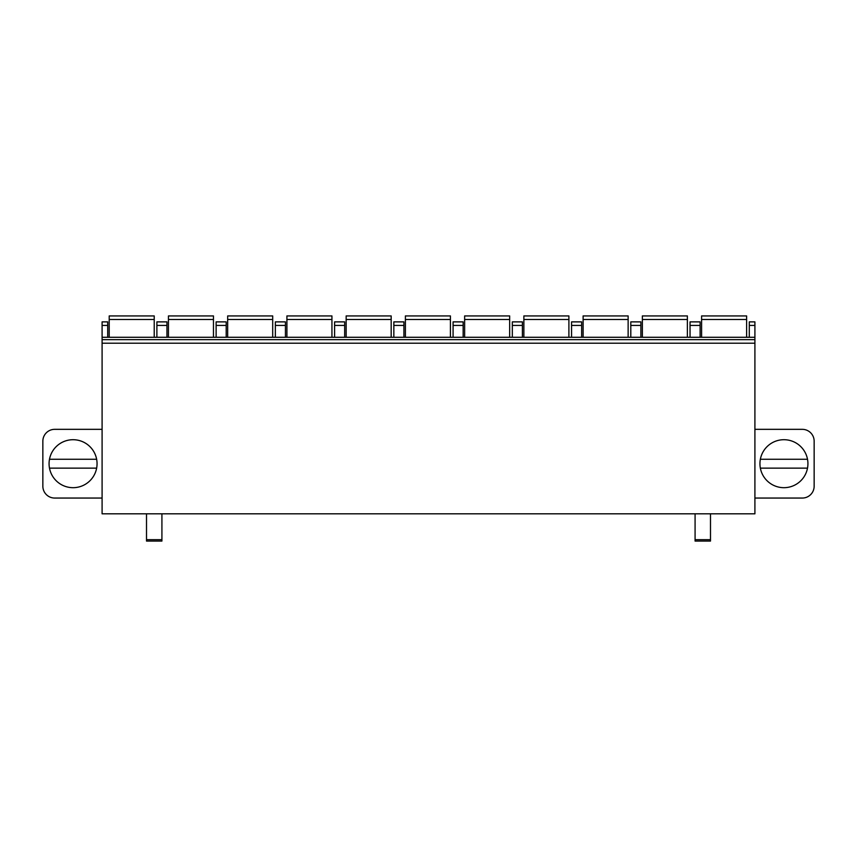 <?xml version="1.0" encoding="UTF-8"?>
<svg xmlns="http://www.w3.org/2000/svg" width="857" height="857" viewBox="0 0 857 857"><rect width="100%" height="100%" fill="white"/><g stroke="black" fill="none" stroke-linecap="round" stroke-linejoin="round"><path stroke-width="1.29" d="M102.09 325.435L107.714 325.435L107.714 321.878L102.09 321.878L102.09 513.814L754.91 513.814L754.91 321.878L749.286 321.878L749.286 337.283M102.09 429.336L54.698 429.336A11.848 11.848 0 0 0 42.85 441.184L42.85 486.208A11.848 11.848 0 0 0 54.698 498.056L102.09 498.056M97.055 463.701A23.996 23.996 0 0 0 73.059 439.705A23.996 23.996 0 0 0 49.074 463.701A23.996 23.996 0 0 0 73.059 487.687A23.996 23.996 0 0 0 97.055 463.701M96.637 459.256A23.996 23.996 0 0 0 49.481 459.256L96.637 459.256M49.481 468.136L96.637 468.136M754.91 498.056L802.302 498.056A11.848 11.848 0 0 0 814.15 486.208L814.15 441.184A11.848 11.848 0 0 0 802.302 429.336L754.91 429.336M759.945 463.701A23.996 23.996 0 0 1 783.941 439.705A23.996 23.996 0 0 1 807.926 463.701A23.996 23.996 0 0 1 783.941 487.687A23.996 23.996 0 0 1 759.945 463.701M107.714 325.435L107.714 337.283M156.885 337.283L156.885 321.878L166.954 321.878L166.954 337.283M216.125 337.283L216.125 321.878L226.194 321.878L226.194 337.283M275.365 337.283L275.365 321.878L285.435 321.878L285.435 337.283M334.605 337.283L334.605 321.878L344.675 321.878L344.675 337.283M393.845 337.283L393.845 321.878L403.915 321.878L403.915 337.283M453.085 337.283L453.085 321.878L463.155 321.878L463.155 337.283M512.325 337.283L512.325 321.878L522.395 321.878L522.395 337.283M571.565 337.283L571.565 321.878L581.635 321.878L581.635 337.283M630.806 337.283L630.806 321.878L640.875 321.878L640.875 337.283M690.046 337.283L690.046 321.878L700.115 321.878L700.115 337.283M102.09 339.651L754.91 339.651M710.485 539.674L695.081 539.674L695.081 541.067L710.485 541.067L710.485 513.814M695.081 539.674L695.081 513.814M146.515 513.814L146.515 541.067L161.919 541.067L161.919 513.814M109.203 337.283L109.203 315.933L154.217 315.933L154.217 337.283M168.443 337.283L168.443 315.933L213.457 315.933L213.457 337.283M227.673 337.283L227.673 315.933L272.697 315.933L272.697 337.283M286.913 337.283L286.913 315.933L331.938 315.933L331.938 337.283M346.153 337.283L346.153 315.933L391.178 315.933L391.178 337.283M405.393 337.283L405.393 315.933L450.418 315.933L450.418 337.283M464.633 337.283L464.633 315.933L509.658 315.933L509.658 337.283M523.873 337.283L523.873 315.933L568.898 315.933L568.898 337.283M583.114 337.283L583.114 315.933L628.138 315.933L628.138 337.283M642.354 337.283L642.354 315.933L687.378 315.933L687.378 337.283M701.594 337.283L701.594 315.933L746.618 315.933L746.618 337.283M807.519 468.136L760.363 468.136M760.363 459.256L807.519 459.256M156.885 325.435L166.954 325.435M216.125 325.435L226.194 325.435M275.365 325.435L285.435 325.435M334.605 325.435L344.675 325.435M393.845 325.435L403.915 325.435M453.085 325.435L463.155 325.435M512.325 325.435L522.395 325.435M571.565 325.435L581.635 325.435M630.806 325.435L640.875 325.435M749.286 325.435L754.91 325.435M690.046 325.435L700.115 325.435M102.09 343.207L754.91 343.207M146.515 539.674L161.919 539.674M109.203 319.49L154.217 319.49M168.443 319.49L213.457 319.49M227.673 319.49L272.697 319.49M286.913 319.49L331.938 319.49M346.153 319.49L391.178 319.49M405.393 319.49L450.418 319.49M464.633 319.49L509.658 319.49M523.873 319.49L568.898 319.49M583.114 319.49L628.138 319.49M642.354 319.49L687.378 319.49M701.594 319.49L746.618 319.49M102.09 337.283L754.91 337.283"/></g></svg>
